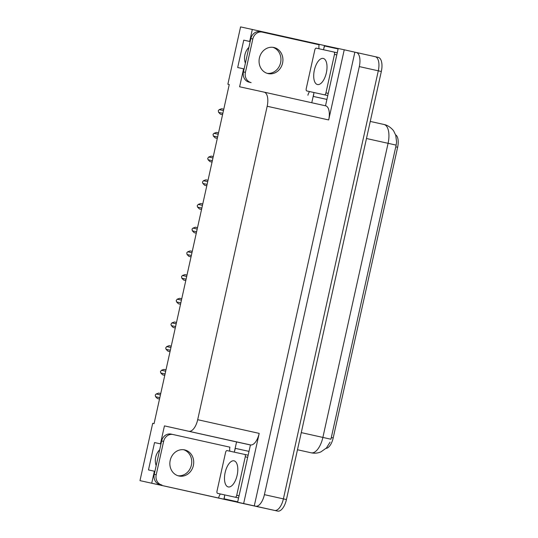 <?xml version="1.0" encoding="UTF-8"?>
<svg xmlns="http://www.w3.org/2000/svg" width="538" height="538" viewBox="0 0 538 538"><rect width="100%" height="100%" fill="white"/><g stroke="black" fill="none" stroke-linecap="round" stroke-linejoin="round"><path stroke-width="0.81" d="M156.175 465.612A14.022 12.448 -77.7 0 1 159.699 449.734M356.264 52.475L375.228 56.692A13.141 6.046 102.5 0 1 375.242 56.692A13.141 6.046 102.5 0 1 378.295 70.814L283.391 498.881A13.141 6.046 102.5 0 1 274.642 510.421L139.988 480.629L223.862 499.251L224.608 495.901M311.771 102.745L313.815 93.498M323.721 48.837L324.454 45.522L338.2 48.521M234.507 451.241L236.572 441.933L250.318 444.939M160.976 443.964L160.452 443.85L164.433 425.881L250.446 444.926L237.621 502.216L248.253 504.583L223.862 499.251M188.939 431.241A13.141 6.046 -77.5 0 0 197.688 419.701L267.178 106.262L328.684 119.947L344.239 49.799L338.207 48.481L325.503 105.798M328.684 119.947A13.141 6.046 -77.5 0 0 325.631 105.825A13.141 6.046 -77.5 0 0 325.618 105.825L264.131 92.139A13.141 6.046 -77.5 0 0 264.111 92.139L239.612 86.779L243.593 68.817L244.118 68.931M250.446 444.926A13.141 6.046 -77.5 0 0 259.195 433.386L243.647 503.534L254.279 505.895L354.865 52.166L356.243 52.468A13.141 6.046 102.5 0 1 356.257 52.468A13.141 6.046 102.5 0 1 359.31 66.591L264.407 494.657A13.141 6.046 102.5 0 1 255.658 506.197L254.279 505.895M237.621 502.216L243.647 503.534M250.19 41.56L249.659 41.439L252.315 29.469L240.58 26.9L227.87 84.217L229.249 84.52L227.87 84.217M252.315 29.469L324.454 45.522M344.239 49.799L354.865 52.166M229.249 84.52L154.07 423.621L152.691 423.319L139.988 480.629M267.178 106.262A13.141 6.046 -77.5 0 0 264.124 92.139L325.631 105.825M164.433 425.881L236.572 441.933M151.729 483.198L154.379 471.221L154.91 471.335M250.183 41.581L243.754 40.148L237.682 67.526L243.593 68.817M243.754 40.148L249.659 41.439M160.97 443.985L154.541 442.559L148.475 469.93L154.379 471.221M154.541 442.559L160.452 443.85M395.591 134.816A11.829 5.441 102.5 0 1 397.636 147.251L333.197 437.932A11.829 5.441 102.5 0 1 326.062 448.369M248.906 47.331A14.022 12.448 102.3 0 0 245.389 63.208M311.179 452.801A17.525 8.063 -77.5 0 0 311.193 452.801A17.525 8.063 -77.5 0 0 322.874 437.421L330.931 439.223L396.136 145.119L396.587 142.079L395.76 135.294L393.823 131.272C393.48 130.223 388.947 125.287 384.004 124.486A17.525 8.063 -77.5 0 0 383.991 124.486L370.258 121.427M375.228 56.692A13.141 6.046 102.5 0 1 375.242 56.692A13.141 6.046 102.5 0 1 378.295 70.814L283.391 498.881A13.141 6.046 102.5 0 1 274.642 510.421L237.016 502.203A13.141 6.046 102.5 0 1 237.009 502.196L240.056 502.875A13.141 6.046 102.5 0 1 240.049 502.875A13.141 6.046 102.5 0 1 240.035 502.875L237.016 502.203M356.257 52.468L378.268 57.371A13.141 6.046 102.5 0 1 378.275 57.371A13.141 6.046 102.5 0 1 381.334 71.493L286.431 499.56A13.141 6.046 102.5 0 1 277.675 511.1L240.056 502.875M222.564 114.675L220.459 114.211L222.564 114.668M222.873 113.296L218.61 112.361L220.459 114.211M218.61 112.361L218.294 110.673L219.215 109.624L223.478 110.559M219.215 109.624L221.676 108.737L223.781 109.194M217.312 138.374L215.207 137.903L217.312 138.367M217.614 136.988L213.357 136.06L215.207 137.903M213.357 136.06L213.041 134.372L213.963 133.323L218.226 134.251M213.963 133.323L216.424 132.429L218.529 132.886M212.059 162.066L209.954 161.602L212.059 162.059M212.362 160.687L208.098 159.752L209.954 161.602M208.098 159.752L207.708 158.421L208.71 157.015L212.967 157.95M208.71 157.015L211.172 156.128L213.27 156.585M206.807 185.765L204.702 185.294L206.807 185.758M207.11 184.379L202.846 183.451L204.702 185.294M202.846 183.451L202.456 182.113L203.458 180.714L207.715 181.642M203.458 180.714L205.913 179.82L208.018 180.284M201.548 209.457L199.45 208.993L201.555 209.45M201.858 208.078L197.594 207.143L199.45 208.993M197.594 207.143L197.204 205.812L198.199 204.406L202.463 205.341M198.199 204.406L200.661 203.519L202.765 203.976M170.203 460.373A13.363 11.863 102.3 0 0 178.925 476.002A13.363 11.863 102.3 0 0 193.364 465.525A13.363 11.863 102.3 0 0 184.635 449.896A13.363 11.863 102.3 0 0 170.203 460.373M183.64 449.728A13.363 11.863 -77.7 0 1 191.394 465.094A13.363 11.863 -77.7 0 1 177.957 475.74M163.613 441.402L161.642 440.965L154.245 474.328A8.763 7.781 -77.7 0 0 159.941 484.577L161.911 485.007A8.763 7.781 -77.7 0 1 156.215 474.758L163.613 441.402A8.763 7.781 -77.7 0 1 173.075 434.529A8.763 7.781 -77.7 0 1 173.101 434.536L229.901 447.172A8.763 7.781 -77.7 0 0 229.854 451.187M218.71 497.643A8.763 7.781 -77.7 0 1 220.378 493.971M161.642 440.965A8.763 7.781 -77.7 0 1 171.104 434.099A8.763 7.781 -77.7 0 1 171.131 434.105L173.075 434.529M224.676 494.926A8.763 4.035 102.5 0 1 224.084 498.834L237.702 501.826L224.084 498.834M248.899 451.342L235.274 448.362A8.763 4.035 102.5 0 1 234.164 452.128M259.41 57.963A13.363 11.863 102.3 0 0 268.139 73.598A13.363 11.863 102.3 0 0 282.571 63.121A13.363 11.863 102.3 0 0 273.849 47.485A13.363 11.863 102.3 0 0 259.41 57.963M272.853 47.317A13.363 11.863 -77.7 0 1 280.601 62.69A13.363 11.863 -77.7 0 1 267.164 73.336M252.82 38.992L250.849 38.561L243.452 71.924A8.763 7.781 -77.7 0 0 249.155 82.173L251.118 82.603A8.763 7.781 -77.7 0 1 245.422 72.354L252.82 38.992A8.763 7.781 -77.7 0 1 262.288 32.125A8.763 7.781 -77.7 0 1 262.309 32.132L319.108 44.768A8.763 7.781 -77.7 0 0 319.068 48.783M307.918 95.239A8.763 7.781 -77.7 0 1 309.592 91.568M250.849 38.561A8.763 7.781 -77.7 0 1 260.318 31.695A8.763 7.781 -77.7 0 1 260.338 31.702L260.338 31.702M313.883 92.523A8.763 4.035 102.5 0 1 313.291 96.43L326.916 99.422M338.106 48.938L324.481 45.959A8.763 4.035 102.5 0 1 323.378 49.725M326.922 99.409L313.291 96.43M234.037 460.844A13.363 6.147 -77.5 0 0 225.14 472.566A13.363 6.147 -77.5 0 0 228.24 486.93A13.363 6.147 -77.5 0 0 228.253 486.937A13.363 6.147 -77.5 0 0 237.15 475.215A13.363 6.147 -77.5 0 0 234.05 460.844A13.363 6.147 -77.5 0 0 234.037 460.844M235.267 497.213A2.192 1.009 -77.5 0 0 236.727 495.29L245.261 456.796A2.192 1.009 -77.5 0 0 244.75 454.442L227.023 450.568A2.192 1.009 -77.5 0 0 225.563 452.492L217.029 490.986A2.192 1.009 -77.5 0 0 217.54 493.339L238.563 497.946M225.133 495.027L217.54 493.339L225.133 495.027M323.251 58.44A13.363 6.147 -77.5 0 0 314.353 70.162A13.363 6.147 -77.5 0 0 317.454 84.527A13.363 6.147 -77.5 0 0 317.46 84.533A13.363 6.147 -77.5 0 0 326.358 72.812A13.363 6.147 -77.5 0 0 323.257 58.44A13.363 6.147 -77.5 0 0 323.251 58.44M324.481 94.809A2.192 1.009 -77.5 0 0 325.934 92.886L334.475 54.392A2.192 1.009 -77.5 0 0 333.964 52.038L316.236 48.164A2.192 1.009 -77.5 0 0 314.777 50.088L306.243 88.582A2.192 1.009 -77.5 0 0 306.747 90.935L327.776 95.542M314.34 92.623L306.747 90.935L314.347 92.623M196.296 233.156L194.198 232.685L196.296 233.149M196.605 231.777L192.342 230.842L194.198 232.685M192.342 230.842L192.026 229.154L192.947 228.105L197.211 229.033M192.947 228.105L195.408 227.211L197.513 227.675M191.044 256.848L188.939 256.384L191.044 256.841M191.353 255.469L187.089 254.541L188.939 256.384M187.089 254.541L186.773 252.853L187.695 251.804L191.958 252.732M187.695 251.804L190.156 250.91L192.261 251.367M185.792 280.547L183.687 280.083L185.792 280.54M186.094 279.168L181.837 278.233L183.687 280.083M181.837 278.233L181.521 276.545L182.443 275.496L186.706 276.431M182.443 275.496L184.904 274.609L187.009 275.066M180.539 304.246L178.434 303.775L180.539 304.239M180.842 302.86L176.585 301.932L178.434 303.775M176.585 301.932L176.188 300.594L177.19 299.195L181.447 300.123M177.19 299.195L179.652 298.301L181.75 298.758M175.287 327.938L173.182 327.474L175.287 327.931M175.59 326.559L171.326 325.625L173.182 327.474M171.326 325.625L170.936 324.293L171.938 322.887L176.195 323.822M171.938 322.887L174.393 322L176.498 322.457M170.028 351.637L167.93 351.166L170.035 351.63M170.338 350.251L166.074 349.323L167.93 351.166M166.074 349.323L165.684 347.985L166.679 346.586L170.943 347.514M166.679 346.586L169.14 345.692L171.245 346.156M164.776 375.329L162.678 374.865L164.776 375.322M165.085 373.95L160.822 373.016L162.678 374.865M160.822 373.016L160.432 371.684L161.427 370.279L165.691 371.213M161.427 370.279L163.888 369.391L165.993 369.848M159.524 399.028L157.419 398.564L159.524 399.021M159.833 397.649L155.569 396.714L157.419 398.564M155.569 396.714L155.253 395.026L156.175 393.977L160.438 394.912M156.175 393.977L158.636 393.083L160.741 393.547M255.658 506.197L277.675 511.1M264.407 494.657L286.431 499.56M359.31 66.591L381.334 71.493M197.688 419.701L259.195 433.386M397.636 147.251L395.746 146.834M333.197 437.932L331.3 437.515M330.05 442.196L326.405 448.013L320.904 451.886C317.79 453.204 314.575 453.514 311.246 452.814L311.193 452.801A17.525 8.063 -77.5 0 0 311.206 452.808L297.474 449.755M321.3 437.078L327.212 438.396M396.136 145.119L388.08 143.316A17.525 8.063 -77.5 0 0 384.004 124.486M301.273 432.613L322.874 437.421L388.08 143.316L366.472 138.508M154.245 474.328L156.215 474.758M173.048 434.522L171.131 434.105M159.941 484.577L161.911 485.007M243.452 71.924L245.422 72.354M249.155 82.173L251.118 82.603M236.727 495.29L239.04 495.807M245.261 456.796L247.574 457.307M244.756 454.442L248.045 455.175L244.75 454.442M325.934 92.886L328.254 93.404M334.475 54.392L336.788 54.903M333.964 52.038L337.259 52.771L333.964 52.038M378.275 57.371L375.242 56.692"/></g></svg>
